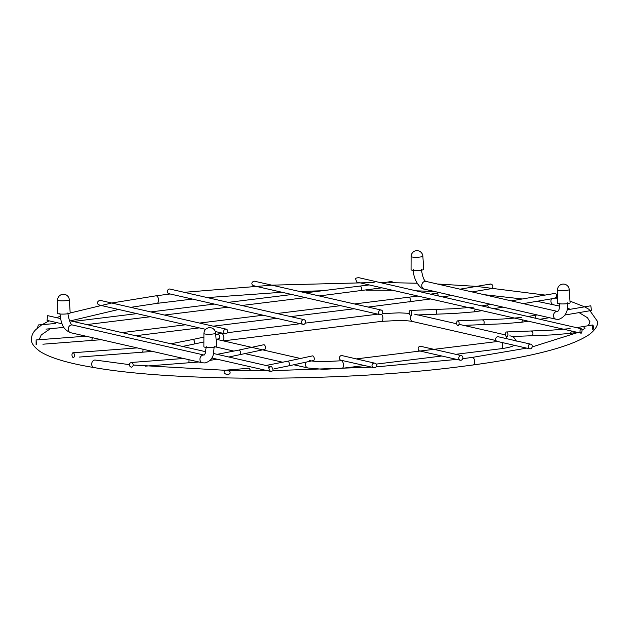 <?xml version="1.0" encoding="UTF-8"?>
<svg xmlns="http://www.w3.org/2000/svg" width="629" height="629" viewBox="0 0 629 629"><rect width="100%" height="100%" fill="white"/><g stroke="black" fill="none" stroke-linecap="round" stroke-linejoin="round"><path stroke-width="0.94" d="M550.91 301.26A3.805 3.231 -77.1 0 1 551.562 298.806A3.805 3.231 102.9 0 0 550.91 301.26A3.805 3.231 102.9 0 0 553.323 304.57A3.805 3.231 -77.1 0 1 550.91 301.26M557.436 300.41A3.805 3.231 102.9 0 0 556.295 297.824M536.954 301.299L559.684 306.111M37.418 328.086L38.338 324.973M388.077 282.044A2.374 1.179 -99.7 0 0 387.834 282.036L391.395 281.478L394.273 282.712M390.766 281.533L390.169 281.682M48.119 315.821L47.576 315.727L47.073 320.31L47.615 320.405M271.138 371.432L270.234 371.33L268.583 367.556L270.879 366.707L271.775 366.809L273.403 370.583L271.138 371.432M381.213 310.042A2.374 2.021 102.9 0 0 380.16 314.681A2.374 2.021 102.9 0 0 381.213 310.042L254.242 281.163C251.946 281.863 251.325 283.176 252.378 285.086L254.297 285.833M530.727 344.173L498.207 336.751A2.374 2.021 102.9 0 0 497.146 341.382L529.673 348.812A2.374 2.021 102.9 0 0 530.727 344.173A2.374 2.021 102.9 0 0 529.673 348.812M36.419 344.33L36.112 339.982L36.112 344.692M460.019 289.175L490.824 283.962C492.884 284.803 493.403 286.195 492.389 288.153M490.824 283.962L489.551 284.45M593.037 329.643C592.18 328.998 592.062 327.457 592.667 325.02L592.699 324.981C593.517 325.712 593.642 327.253 593.068 329.604L592.919 329.714M592.699 324.981L582.989 326.585A2.374 1.179 -99.7 0 0 582.761 326.671M571.604 331.137L570.464 333.354L577.241 332.356M506.597 336.696A2.374 1.219 -91.9 0 0 506.754 336.712A2.374 1.219 -91.9 0 0 507.902 334.455A2.374 1.219 -91.9 0 0 506.77 331.978A2.374 1.219 -91.9 0 0 506.604 331.955A2.374 1.219 -91.9 0 0 505.457 334.211A2.374 1.219 -91.9 0 0 506.597 336.696M131.257 367.187C129.527 366.479 129.008 365.174 129.708 363.287L131.264 362.477C133.018 363.192 133.545 364.498 132.829 366.385L131.555 367.194M183.534 358.483L131.264 362.477M239.602 354.732A2.374 1.164 -102.1 0 0 239.869 354.74A2.374 1.164 -102.1 0 0 240.553 352.429A2.374 1.164 -102.1 0 0 239.13 350.094A2.374 1.164 -102.1 0 0 238.871 350.086L263.755 344.739A2.374 1.164 77.9 0 1 264.023 344.747A2.374 1.164 77.9 0 1 265.438 347.082A2.374 1.164 77.9 0 1 264.754 349.394L262.631 349.85M591.433 310.168L590.82 305.828M522.809 319.996L521.677 322.213L528.454 321.215M457.802 325.555A2.374 1.219 -91.9 0 0 457.967 325.57A2.374 1.219 -91.9 0 0 459.115 323.314A2.374 1.219 -91.9 0 0 457.983 320.837A2.374 1.219 -91.9 0 0 457.818 320.821A2.374 1.219 -91.9 0 0 456.67 323.078A2.374 1.219 -91.9 0 0 457.802 325.555M374.247 363.059L341.987 355.589A2.374 2.021 -77.1 0 0 340.934 360.22L374.491 367.776C372.053 367.32 371.417 366.015 372.557 363.853L374.247 363.059C376.716 363.554 377.353 364.867 376.173 366.982L374.491 367.776M580.913 328.487C582.265 329.242 582.415 330.768 581.361 333.079L581.172 333.213C579.789 332.442 579.647 330.909 580.724 328.621L358.514 277.609L355.338 278.317L356.816 282.099M581.172 333.213L468.668 307.636M227.061 374.758L224.411 373.343C223.57 371.535 224.467 370.434 227.1 370.049L229.782 371.464C230.694 373.17 229.789 374.271 227.061 374.758L227.525 374.75M236.229 369.357A2.374 1.211 85.7 0 1 236.41 369.309L227.1 370.049M249.147 368.24L250.837 370.827M312.542 355.88A2.374 1.164 77.9 0 1 312.81 355.888A2.374 1.164 77.9 0 1 314.233 358.223A2.374 1.164 77.9 0 1 313.541 360.527L288.656 365.874A2.374 1.164 -102.1 0 0 289.34 363.57A2.374 1.164 -102.1 0 0 287.925 361.227A2.374 1.164 -102.1 0 0 287.657 361.227L312.542 355.88M226.196 329.148A2.374 2.021 102.9 0 0 225.143 333.787A2.374 2.021 102.9 0 0 226.196 329.148L99.704 300.269L97.967 301.417C97.306 303.54 97.747 304.719 99.28 304.947M73.192 357.492A2.374 1.211 85.7 0 1 71.981 355.047A2.374 1.211 85.7 0 1 73.019 352.767A2.374 1.211 85.7 0 1 73.216 352.783A2.374 1.211 85.7 0 1 74.419 355.236A2.374 1.211 85.7 0 1 73.381 357.508M215.763 334.557L217.736 334.141A2.374 1.164 77.9 0 1 217.996 334.141A2.374 1.164 77.9 0 1 219.419 336.476A2.374 1.164 77.9 0 1 218.735 338.787L216.384 339.29M70.181 312.904A6.337 0.983 178.2 0 1 67.099 313.847A6.337 0.983 -1.8 0 1 60.714 314.06A6.337 0.983 -1.8 0 1 57.506 313.297L57.561 300.104A5.873 0.912 -1.8 0 0 60.533 300.804A5.873 0.912 -1.8 0 0 66.446 300.615A5.873 0.912 178.2 0 0 69.3 299.734L70.181 312.904M216.549 346.32A6.337 0.983 178.2 0 1 213.459 347.263A6.337 0.983 -1.8 0 1 207.083 347.467A6.337 0.983 -1.8 0 1 203.875 346.713L203.922 333.519A5.873 0.912 -1.8 0 0 206.894 334.219A5.873 0.912 -1.8 0 0 212.806 334.03A5.873 0.912 178.2 0 0 215.668 333.15L216.549 346.32M570.094 302.73A6.337 0.983 178.2 0 1 567.012 303.681A6.337 0.983 -1.8 0 1 560.628 303.886A6.337 0.983 -1.8 0 1 557.42 303.131L557.475 289.938A5.873 0.912 -1.8 0 0 560.447 290.637A5.873 0.912 -1.8 0 0 566.359 290.441A5.873 0.912 178.2 0 0 569.214 289.568L570.094 302.73M423.734 269.322A6.337 0.983 178.2 0 1 420.644 270.266A6.337 0.983 -1.8 0 1 414.267 270.47A6.337 0.983 -1.8 0 1 411.059 269.715L411.107 256.522A5.873 0.912 -1.8 0 0 414.079 257.222A5.873 0.912 -1.8 0 0 419.991 257.033A5.873 0.912 178.2 0 0 422.853 256.152L423.734 269.322M461.348 355.589L420.691 346.304A2.374 2.021 102.9 0 0 419.637 350.943L460.294 360.22A2.374 2.021 102.9 0 0 461.348 355.589A2.374 2.021 102.9 0 0 460.294 360.22M304.09 319.681L169.924 289.057A2.374 2.021 102.9 0 0 168.863 293.688L303.029 324.32A2.374 2.021 102.9 0 0 304.09 319.681A2.374 2.021 102.9 0 0 303.029 324.32M475.272 309.138L474.187 311.827L481.963 310.671M556.5 297.493A2.374 1.179 -99.7 0 0 556.531 295.032A2.374 1.179 -99.7 0 0 555.328 293.389A2.374 1.179 -99.7 0 0 555.085 293.381A2.374 1.179 -99.7 0 0 554.857 293.468M410.32 315.168A2.374 1.219 -91.9 0 0 410.478 315.184A2.374 1.219 -91.9 0 0 411.625 312.928A2.374 1.219 -91.9 0 0 410.493 310.451A2.374 1.219 -91.9 0 0 410.328 310.435A2.374 1.219 -91.9 0 0 409.18 312.692A2.374 1.219 -91.9 0 0 410.32 315.168M584.679 306.873L589.003 309.358L597.55 321.513C598.085 325.327 595.427 329.596 589.577 334.321C571.918 346.485 533.093 356.706 473.102 364.969A3.805 2.115 -97.8 0 0 474.738 361.62A3.805 2.115 -97.8 0 0 472.473 357.445A3.805 2.115 -97.8 0 0 472.072 357.437L462.7 358.679M41.262 325.201L35.735 329.682C32.928 332.45 31.497 335.658 31.45 339.298C30.97 342.774 33.817 346.823 39.981 351.438C50.131 357.917 68.152 363.295 94.067 367.572A3.805 2.972 -80.5 0 1 91.7 364.277A3.805 2.972 -80.5 0 1 94.57 360.063A3.805 2.972 -80.5 0 1 95.317 360.063L129.362 364.631M170.144 293.979L155.898 295.834A3.805 2.115 82.2 0 1 156.291 295.85A3.805 2.115 82.2 0 1 158.563 300.025A3.805 2.115 82.2 0 1 156.928 303.375L130.683 307.345M55.871 323.455L41.954 324.674A2.374 1.211 85.7 0 1 42.143 324.69M359.835 286.187A2.374 1.195 83 0 1 360.047 286.116A2.374 1.195 83 0 1 360.26 286.132A2.374 1.195 83 0 1 361.541 288.546A2.374 1.195 83 0 1 360.629 290.842A2.374 1.195 83 0 1 360.409 290.826M382.078 282.987L387.834 282.036A2.374 1.179 -99.7 0 0 387.606 282.122M364.364 365.575L342.027 368.327A3.805 1.911 -97 0 0 343.513 364.993A3.805 1.911 -97 0 0 341.437 360.794A3.805 1.911 -97 0 0 341.091 360.771L323.479 361.714C317.283 361.636 312.652 361.25 309.594 360.566M501.887 342.467A3.805 1.911 83 0 1 502.61 345.384A3.805 1.911 83 0 1 501.124 348.71L455.742 354.308M306.213 362.107A3.805 3.231 102.9 0 0 305.482 364.678A3.805 3.231 102.9 0 0 307.903 367.989L323.408 369.325L342.027 368.327M222.863 340.769A3.805 1.911 -97 0 0 223.814 337.671A3.805 1.911 -97 0 0 221.746 333.464A3.805 1.911 -97 0 0 221.4 333.449L215.747 334.337M381.646 314.358A3.805 1.911 83 0 1 382.912 318.054A3.805 1.911 83 0 1 381.426 321.388L223.334 340.879M381.426 321.388L399.045 320.444C405.241 320.523 409.864 320.908 412.931 321.592A3.805 3.231 -77.1 0 1 410.509 318.282A3.805 3.231 -77.1 0 1 411.696 315.145M506.998 336.704A3.805 3.231 102.9 0 0 505.865 338.496M92.062 337.6A2.374 1.211 85.7 0 1 91.103 340.556A2.374 1.211 85.7 0 1 90.914 340.541M408.63 297.32A2.374 1.195 83 0 1 408.834 297.258A2.374 1.195 83 0 1 409.054 297.265A2.374 1.195 83 0 1 410.336 299.687A2.374 1.195 83 0 1 409.416 301.975A2.374 1.195 83 0 1 409.196 301.967M438.24 295.811A2.374 1.179 -99.7 0 0 436.864 293.177A2.374 1.179 -99.7 0 0 436.62 293.169A2.374 1.179 -99.7 0 0 436.392 293.263M584.522 328.59A2.374 1.179 -99.7 0 0 583.232 326.593A2.374 1.179 -99.7 0 0 582.989 326.585L576.494 327.662M531.474 331.176A2.374 1.219 88.1 0 1 531.631 331.153A2.374 1.219 88.1 0 1 531.796 331.168A2.374 1.219 88.1 0 1 532.936 333.645A2.374 1.219 88.1 0 1 531.788 335.902A2.374 1.219 88.1 0 1 531.623 335.886M188.889 359.709A2.374 1.211 85.7 0 1 187.985 362.917A2.374 1.211 85.7 0 1 187.796 362.902M535.822 318.085A2.374 1.179 -99.7 0 0 534.438 315.459A2.374 1.179 -99.7 0 0 534.202 315.451A2.374 1.179 -99.7 0 0 533.974 315.538M482.687 320.035A2.374 1.219 88.1 0 1 482.844 320.012A2.374 1.219 88.1 0 1 483.009 320.027A2.374 1.219 88.1 0 1 484.149 322.504A2.374 1.219 88.1 0 1 483.001 324.761A2.374 1.219 88.1 0 1 482.836 324.745M249.343 368.185L236.41 369.309A2.374 1.211 85.7 0 1 236.598 369.325A2.374 1.211 85.7 0 1 237.589 370.528M288.389 365.874A2.374 1.164 -102.1 0 0 288.656 365.874L274.024 368.838M142.893 349.205A2.374 1.211 85.7 0 1 141.957 352.311A2.374 1.211 85.7 0 1 141.769 352.295M193.583 344.126A2.374 1.164 -102.1 0 0 193.842 344.134A2.374 1.164 -102.1 0 0 194.534 341.822A2.374 1.164 -102.1 0 0 193.111 339.487A2.374 1.164 -102.1 0 0 192.844 339.479L203.906 337.105M214.167 346.398C213.467 353.742 214.222 359.914 205.125 362.941L202.452 362.799A3.963 3.373 -77.1 0 1 199.951 358.774A3.963 3.373 -77.1 0 1 203.214 355.023A3.963 3.373 -77.1 0 1 204.142 355.063L205.235 353.404L206.249 346.65M202.452 362.799L70.723 332.725A3.963 3.373 -77.1 0 1 68.223 328.7A3.963 3.373 -77.1 0 1 71.486 324.949A3.963 3.373 -77.1 0 1 72.484 325.004L204.142 355.055M421.359 269.401C422.57 277.012 424.127 281.014 426.037 281.415A3.963 3.373 102.9 0 0 425.031 281.367A3.963 3.373 102.9 0 0 421.776 285.11A3.963 3.373 102.9 0 0 424.276 289.143C419.7 289.002 412.852 278.443 413.434 269.644M426.037 281.415L557.695 311.473A3.963 3.373 102.9 0 0 556.759 311.441A3.963 3.373 102.9 0 0 553.504 315.184A3.963 3.373 102.9 0 0 556.005 319.218L424.276 289.143M488.277 307.235A2.374 1.179 -99.7 0 0 486.956 305.073A2.374 1.179 -99.7 0 0 486.712 305.065A2.374 1.179 -99.7 0 0 486.484 305.151M435.197 309.649A2.374 1.219 88.1 0 1 435.354 309.625A2.374 1.219 88.1 0 1 435.52 309.641A2.374 1.219 88.1 0 1 436.66 312.118A2.374 1.219 88.1 0 1 435.512 314.374A2.374 1.219 88.1 0 1 435.347 314.358M94.067 367.572C176.537 382.055 342.207 381.717 458.289 366.896L473.102 364.969M585.056 328.204L582.045 330.201M577.752 332.537L532.173 346.917M526.67 348.128L472.072 357.437M579.057 312.605L587.431 317.692L589.947 321.749L589.404 323.723L587.887 325.751M584.608 306.834L569.992 301.126M557.443 297.721L555.014 297.155M570.424 309.256L567.382 308.281M456.772 359.418L376.276 366.872M372.62 367.108L273.356 370.638M268.819 370.662L228.492 370.379M225.536 370.316L133.183 365.032M50.296 328.755L41.223 334.95L39.155 339.723M70.472 320.853L118.598 309.468M392.732 290.299L366.18 290.126M322.583 290.74L299.891 291.479M281.973 292.265L207.295 297.588M192.466 299.082L156.928 303.375M374.106 282.523L272.184 285.149M271.799 285.173L184.234 292.32M42.104 324.658L49.117 320.853M56.531 317.669L60.132 316.308M70.165 312.983L111.467 303.068M111.726 303.021L155.898 295.834M380.183 282.555L384.516 282.594M388.816 282.633L417.113 283.231M437.32 283.993L476.35 286.384M476.546 286.399L545.154 295.08M416.398 290.826L434.529 291.486M484.063 294.663L522.282 298.987M63.914 327.379L45.996 329.124M41.954 324.674L38.227 324.957M369.184 284.921L305.749 292.815M291.872 294.521L228.241 302.368M214.363 304.074L150.732 311.921M136.855 313.635L73.223 321.474M381.921 287.83L319.375 295.921M305.505 297.635L241.866 305.482M227.997 307.188L164.358 315.035M150.488 316.741L86.849 324.588M270.234 371.33L211.8 357.995M62.074 323.809L47.301 320.436M271.775 366.809L213.506 353.506M205.777 351.737L69.316 320.586M60.502 318.573L47.89 315.695M380.16 314.681L253.573 285.778M441.873 356.014L376.417 364.089M514.042 345.242L513.641 345.518C513.492 345.612 512.203 347.169 501.124 348.71M497.57 341.484L433.939 349.331M433.633 349.362L356.431 358.884M215.519 346.894L233.996 351.116M245.019 353.632L282.783 362.249M293.806 364.773L307.903 367.989M216.069 339.22L251.655 347.342M251.797 347.373L300.442 358.483M227.321 332.717L300.371 323.715M305.293 323.109L379.13 314.005M409.227 313.344L399.108 312.841L382.33 313.627M414.621 314.17L456.725 323.786M458.997 324.305L505.512 334.927M412.931 321.592L496.006 340.556M516.102 341.264C514.821 337.773 512.706 335.98 509.757 335.894M101.245 339.699L42.906 344.205M85.851 336.185L36.034 339.959M417.971 296.062L354.536 303.949M340.666 305.663L277.027 313.509M263.158 315.215L199.519 323.062M185.641 324.768L122.01 332.615M430.708 298.972L368.169 307.062M354.292 308.776L290.661 316.615M276.784 318.329L213.145 326.176M199.275 327.882L135.636 335.729M443.028 296.904L451.732 295.418M472.104 291.935L491.524 288.617M430.865 294.128L439.647 292.658M506.604 331.955L550.91 330.209L570.11 328.645M512.006 336.539L551.224 334.958L570.66 333.37M198.882 361.989L145.142 366.164M210.055 360.378L217.052 359.19M238.871 350.086L217.17 354.339M228.83 357.005L262.246 349.928M540.602 319.178L549.314 317.692M564.991 315.011L591.221 310.529M527.707 316.521L537.221 314.932M567.075 309.83L590.717 305.796M457.818 320.821L502.123 319.068L521.331 317.503M463.078 325.405L502.437 323.817L521.873 322.229M468.566 307.612L356.753 282.083M263.81 370.678L265.839 370.332M287.657 361.227L265.957 365.48M225.143 333.787L215.33 331.546M205.683 329.344L98.8 304.947M79.372 357.06L152.548 351.407M192.844 339.479L170.899 343.78M137.185 347.9L73.019 352.767M182.575 346.445L203.89 341.972M59.881 313.234C61.131 321.647 61.43 328.865 70.723 332.725M67.806 312.983C69.017 320.593 70.582 324.595 72.484 325.004M567.72 302.816C568.262 311.528 565.243 317.04 558.67 319.359L556.005 319.218M559.802 303.06C559.22 312.063 558.536 309.319 558.175 310.946L557.703 311.497M69.3 299.734A5.881 5.881 0 0 0 62.719 294.293A5.881 5.881 0 0 0 57.561 300.104M215.668 333.15A5.881 5.881 0 0 0 209.08 327.709A5.881 5.881 0 0 0 203.922 333.519M569.214 289.568A5.881 5.881 0 0 0 562.633 284.127A5.881 5.881 0 0 0 557.475 289.938M422.853 256.152A5.881 5.881 0 0 0 416.264 250.712A5.881 5.881 0 0 0 411.107 256.522M410.328 310.435L454.633 308.682L473.834 307.117M417.334 314.964L454.948 313.431L474.384 311.842M494.252 308.595L502.964 307.109M523.328 303.626L555.887 298.067M482.121 305.828L490.879 304.35M511.243 300.866L555.085 293.381"/></g></svg>
